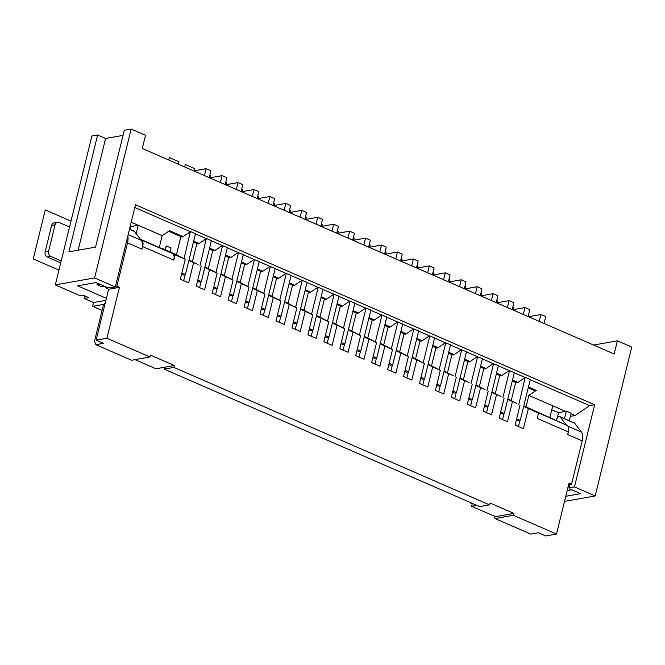 <?xml version="1.0" encoding="UTF-8"?>
<svg xmlns="http://www.w3.org/2000/svg" width="665" height="665" viewBox="0 0 665 665"><rect width="100%" height="100%" fill="white"/><g stroke="black" fill="none" stroke-linecap="round" stroke-linejoin="round"><path stroke-width="1" d="M161.736 248.552L140.49 239.292M173.756 260.09L175.053 254.836L172.493 253.548A8.071 4.098 113.5 0 1 173.756 260.09L142.676 246.549L142.027 249.167A12.111 6.151 113.5 0 0 141.304 240.356L140.805 239.708L141.404 240.007A8.071 4.098 113.5 0 1 142.676 246.549M129.5 229.192L134.047 231.171A3.234 1.638 113.5 0 1 134.405 231.453L140.805 239.708M556.43 420.463L556.58 419.856A3.234 1.638 113.5 0 1 559.706 416.564L574.219 422.89A3.234 1.638 113.5 0 1 574.568 423.173L581.476 432.067A12.111 6.151 113.5 0 1 582.199 440.887L571.543 484.27L568.991 483.156L556.489 534.037L513.447 515.292L513.912 513.405L489.997 502.989L489.531 504.876L173.873 367.388L174.338 365.509L150.423 355.093L149.958 356.98L106.915 338.227L96.117 340.148L103.457 343.34L95.868 344.694L94.497 341.328L103.299 305.526L105.245 302.999M127.78 236.2A12.111 6.151 113.5 0 1 127.522 242.85L116.865 286.233L115.427 286.49M106.392 298.344L77.639 285.825L96.018 282.55L107.173 287.413L109.916 287.903L115.319 286.947L135.502 204.778L594.643 404.752L589.689 405.633L530.213 379.732M551.767 409.798L558.567 412.766L557.204 418.293M130.29 229.533L131.022 226.549L130.24 226.208M97.323 283.124L96.957 284.637L101.803 286.748L104.538 286.266M558.567 412.766L566.331 411.111L564.477 418.642M566.331 411.111L571.177 413.223L569.323 420.754M193.64 241.171L199.043 243.531L206.275 238.644L195.427 233.914M209.583 248.12L214.986 250.472L222.218 245.585L211.362 240.855M225.526 255.061L230.93 257.413L238.161 252.525L227.305 247.804M241.47 262.002L246.873 264.362L254.105 259.475L243.249 254.745M257.413 268.951L262.816 271.303L270.048 266.416L259.192 261.686M273.348 275.892L278.76 278.244L285.992 273.357L275.135 268.635M289.292 282.833L294.703 285.194L301.935 280.306L291.079 275.576M305.235 289.782L310.646 292.135L317.878 287.247L307.022 282.517M321.178 296.723L326.582 299.075L333.813 294.188L322.966 289.466M337.122 303.664L342.525 306.025L349.757 301.137L338.901 296.407M353.065 310.613L358.468 312.966L365.7 308.078L354.844 303.348M369.009 317.554L374.412 319.907L381.644 315.019L370.787 310.297M384.952 324.495L390.355 326.856L397.587 321.968L386.731 317.238M400.887 331.444L406.298 333.797L413.53 328.909L402.674 324.179M416.83 338.385L422.242 340.738L429.474 335.85L418.618 331.128M432.774 345.326L438.185 347.687L445.417 342.799L434.561 338.069M448.717 352.275L454.12 354.628L461.352 349.74L450.504 345.01M464.66 359.216L470.064 361.569L477.295 356.681L466.439 351.951M480.604 366.157L486.007 368.518L493.239 363.63L482.383 358.901M496.547 373.107L501.95 375.459L509.182 370.571L498.326 365.841M512.491 380.048L517.894 382.4L525.126 377.512L514.269 372.782M565.79 411.477L528.841 395.384L536.223 390.388A4.04 2.053 -66.5 0 1 534.702 390.688L528.218 387.861M571.044 413.763L575.075 415.517L589.689 405.633M131.221 222.201L162.169 235.676L169.55 230.68L183.108 236.582L190.34 231.694L134.829 207.522M209.683 177.846L222.093 175.635L220.406 182.509M199.043 243.531A4.04 2.053 113.5 0 1 197.522 243.831L193.424 242.043M206.275 238.644L199.99 265.618M198.037 264.637L192.393 261.678L196.848 243.54M84.779 295.908L84.147 298.452L88.744 297.637L83.009 295.135L80.016 295.667L55.311 284.903L91.878 136.026L97.622 135.003L68.919 251.844L95.569 247.106L124.272 130.265L131.163 129.043L145.51 135.286L142.268 148.478L614.161 354.013L617.403 340.821L631.75 347.072L595.183 495.949L564.51 501.402M528.525 316.715L540.936 314.512L539.249 321.386M517.894 382.4A4.04 2.053 113.5 0 1 516.364 382.699L512.274 380.92M525.126 377.512L518.833 404.486M516.88 403.505L511.235 400.554L515.691 382.408M182.094 257.688L176.449 254.737L180.905 236.59M183.108 236.582A4.04 2.053 113.5 0 1 181.578 236.881L168.686 231.27M190.34 231.694L184.047 258.677M193.739 170.897L206.15 168.694L204.463 175.568M164.912 249.566L166.3 245.95L165.369 249.766M181.553 274.337L183.133 275.019L185.427 274.612L181.869 273.066M183.673 280.705L185.161 274.662M175.053 254.836L185.252 259.284L182.119 257.588M190.689 231.636L195.468 233.714L185.427 274.612M509.182 370.571L514.319 372.591L504.278 413.489L501.975 413.896L500.404 413.206M493.239 363.63L498.376 365.65L488.334 406.539L486.032 406.947L484.461 406.265M477.295 356.681L482.433 358.701L472.391 399.599L470.089 400.006L468.517 399.324M461.352 349.74L466.489 351.76L456.448 392.658L454.153 393.065L452.574 392.375M445.417 342.799L450.546 344.819L440.504 385.708L438.21 386.116L436.631 385.434M429.474 335.85L434.602 337.87L424.561 378.767L422.267 379.175L420.687 378.493M413.53 328.909L418.667 330.929L408.618 371.826L406.323 372.234L404.744 371.544M397.587 321.968L402.724 323.988L392.674 364.877L390.38 365.285L388.809 364.603M381.644 315.019L386.781 317.039L376.739 357.936L374.437 358.344L372.865 357.662M365.7 308.078L370.837 310.098L360.796 350.995L358.493 351.403L356.922 350.713M349.757 301.137L354.894 303.157L344.852 344.046L342.55 344.453L340.979 343.772M333.813 294.188L338.951 296.208L328.909 337.105L326.615 337.512L325.035 336.831M317.878 287.247L323.007 289.267L312.966 330.164L310.671 330.572L309.092 329.882M301.935 280.306L307.064 282.326L297.022 323.215L294.728 323.622L293.149 322.941M285.992 273.357L291.129 275.376L281.079 316.274L278.785 316.681L277.205 316M270.048 266.416L275.185 268.436L265.135 309.333L262.841 309.74L261.27 309.05M254.105 259.475L259.242 261.495L249.2 302.384L246.898 302.791L245.327 302.11M238.161 252.525L243.299 254.545L233.257 295.443L230.954 295.85L229.383 295.169M222.218 245.585L227.355 247.604L217.314 288.502L215.011 288.909L213.44 288.219M206.632 238.577L211.412 240.663L201.37 281.553L199.076 281.96L197.497 281.278M525.475 377.454L530.263 379.532L520.213 420.43L517.919 420.837L516.348 420.147M512.582 309.774L524.993 307.562L529.781 309.649L528.093 316.523M524.993 307.562L523.305 314.445M501.95 375.459A4.04 2.053 113.5 0 1 500.421 375.758L496.331 373.979M509.54 370.505L502.898 397.545M500.936 396.564L495.292 393.605L499.748 375.467M496.647 302.824L509.058 300.622L513.837 302.708L512.15 309.582M509.058 300.622L507.362 307.496M486.007 368.518A4.04 2.053 113.5 0 1 484.477 368.817L480.388 367.03M493.596 363.564L486.955 390.604M484.993 389.624L479.349 386.664L483.804 368.518M480.704 295.883L493.114 293.681L497.894 295.759L496.206 302.633M493.114 293.681L491.418 300.555M470.064 361.569A4.04 2.053 113.5 0 1 468.534 361.868L464.444 360.089M477.653 356.623L471.011 383.655M469.058 382.674L463.405 379.723L467.869 361.577M166.3 245.95L171.088 248.037L170.149 251.844M464.76 288.943L477.171 286.731L481.95 288.818L480.263 295.692M477.171 286.731L475.483 293.614M454.12 354.628A4.04 2.053 113.5 0 1 452.599 354.927L448.501 353.148M461.71 349.674L455.068 376.714M453.114 375.733L447.47 372.774L451.926 354.636M438.185 347.687A4.04 2.053 113.5 0 1 436.656 347.986L432.558 346.199M422.242 340.738A4.04 2.053 113.5 0 1 420.712 341.037L416.623 339.258M406.298 333.797A4.04 2.053 113.5 0 1 404.769 334.096L400.679 332.317M390.355 326.856A4.04 2.053 113.5 0 1 388.826 327.155L384.736 325.368M374.412 319.907A4.04 2.053 113.5 0 1 372.882 320.206L368.792 318.427M358.468 312.966A4.04 2.053 113.5 0 1 356.939 313.265L352.849 311.486M342.525 306.025A4.04 2.053 113.5 0 1 340.995 306.324L336.906 304.537M326.582 299.075A4.04 2.053 113.5 0 1 325.06 299.375L320.962 297.596M310.646 292.135A4.04 2.053 113.5 0 1 309.117 292.434L305.019 290.655M294.703 285.194A4.04 2.053 113.5 0 1 293.174 285.493L289.084 283.706M278.76 278.244A4.04 2.053 113.5 0 1 277.23 278.544L273.14 276.765M262.816 271.303A4.04 2.053 113.5 0 1 261.287 271.603L257.197 269.824M246.873 264.362A4.04 2.053 113.5 0 1 245.343 264.662L241.254 262.875M230.93 257.413A4.04 2.053 113.5 0 1 229.4 257.712L225.31 255.934M214.986 250.472A4.04 2.053 113.5 0 1 213.457 250.772L209.367 248.993M507.727 399.424L516.905 403.406M491.784 392.475L500.961 396.456M475.841 385.534L485.026 389.515M459.897 378.593L469.083 382.575M443.962 371.644L453.139 375.625M435.982 347.687L431.527 365.833L440.33 370.38L435.425 390.355L443.713 393.963L448.617 373.988M428.019 364.703L440.33 370.38M420.039 340.746L415.583 358.892L424.386 363.431L419.482 383.414L427.77 387.022L432.674 367.047M412.076 357.762L424.386 363.431M404.096 333.805L399.64 351.943L408.443 356.49L403.539 376.465L411.826 380.081L416.739 360.098M396.132 350.812L408.443 356.49M388.152 326.856L383.697 345.002L392.5 349.549L387.595 369.524L395.883 373.132L400.796 353.157M380.189 343.872L392.5 349.549M372.209 319.915L367.753 338.061L376.565 342.6L371.652 362.583L379.948 366.191L384.852 346.216M364.245 336.931L376.565 342.6M356.265 312.974L351.81 331.112L360.621 335.659L355.709 355.634L364.004 359.25L368.909 339.266M348.302 329.981L360.621 335.659M340.33 306.025L335.867 324.171L344.678 328.718L339.773 348.693L348.061 352.3L352.965 332.325M332.359 323.04L344.678 328.718M324.387 299.084L319.932 317.23L328.734 321.769L323.83 341.752L332.118 345.359L337.022 325.385M316.424 316.099L328.734 321.769M308.444 292.143L303.988 310.281L312.791 314.828L307.887 334.803L316.174 338.418L321.079 318.444M300.48 309.15L312.791 314.828M292.5 285.194L288.045 303.34L296.848 307.887L291.943 327.862L300.231 331.469L305.135 311.494M284.537 302.209L296.848 307.887M276.557 278.253L272.101 296.399L280.904 300.937L276 320.921L284.288 324.528L289.2 304.553M268.594 295.268L280.904 300.937M260.613 271.312L256.158 289.45L264.961 293.997L260.057 313.971L268.344 317.587L273.257 297.612M252.65 288.319L264.961 293.997M244.67 264.362L240.215 282.509L249.026 287.056L244.113 307.031L252.409 310.638L257.313 290.663M236.707 281.378L249.026 287.056M228.727 257.422L224.271 275.568L233.082 280.115L228.17 300.09L236.466 303.697L241.37 283.722M220.763 274.437L233.082 280.115M212.792 250.481L208.328 268.618L217.139 273.165L212.235 293.14L220.522 296.756L225.427 276.781M204.82 267.488L217.139 273.165M188.885 260.547L198.062 264.529M162.335 248.444L176.483 254.604M189.001 260.057L192.418 261.545M204.945 267.006L208.361 268.494M220.888 273.947L224.304 275.435M236.831 280.888L240.248 282.376M252.775 287.837L256.191 289.325M268.71 294.778L272.135 296.266M284.653 301.719L288.078 303.207M300.597 308.668L304.021 310.156M316.54 315.609L319.956 317.097M332.483 322.55L335.9 324.038M348.427 329.499L351.843 330.987M364.37 336.44L367.787 337.928M380.314 343.381L383.73 344.869M396.249 350.322L399.673 351.818M412.192 357.271L415.617 358.759M428.135 364.212L431.56 365.7M444.079 371.153L447.495 372.649M460.022 378.102L463.439 379.59M475.965 385.043L479.382 386.531M491.909 391.984L495.325 393.481M507.852 398.934L511.269 400.421M523.787 405.874L567.062 425.409A8.071 4.098 113.5 0 1 568.334 431.942L567.686 434.561L582.199 440.887M567.062 425.409L535.982 411.868L538.534 413.148L537.245 418.401L568.334 431.942M523.671 406.365L538.534 413.148M518.467 426.523L519.947 420.48M516.655 418.875L520.213 420.43M540.936 314.512L545.724 316.59L544.028 323.464M528.334 408.709L523.422 428.684L515.134 425.068L520.038 405.093M116.865 286.233L119.417 287.347L106.915 338.227M185.252 259.284L180.348 279.258L188.636 282.866L193.54 262.891M201.196 266.224L196.291 286.199L204.579 289.807L209.483 269.832M456.273 377.321L451.369 397.296L459.656 400.912L464.561 380.929M472.217 384.262L467.312 404.237L475.6 407.853L480.504 387.878M488.16 391.211L483.247 411.186L491.543 414.794L496.447 394.819M504.103 398.152L499.191 418.127L507.486 421.743L512.391 401.76M559.706 416.564A3.234 1.638 113.5 0 1 560.063 416.855L566.464 425.101M470.953 502.773L470.346 502.507M470.246 502.898L472.233 503.762M96.117 340.148L108.619 289.267L106.067 288.153L105.012 286.474M99.692 284.154L96.957 284.637M136.167 233.731L138.254 225.26L131.022 226.549M159.268 247.48L162.169 235.676M526.023 406.855L528.841 395.384M549.855 417.595L552.756 405.8M104.28 304.246L92.635 306.316L102.086 310.439M92.635 306.316L93.557 302.55L84.147 298.452M55.311 284.903L94.596 277.92L115.319 286.947M105.893 300.356L93.557 302.55M565.765 496.289L580.661 493.638L569.506 488.783L569.057 487.877L569.872 484.561M595.183 495.949L574.46 486.921L569.057 487.877M575.075 415.517L570.412 416.348M574.46 486.921L594.643 404.752M571.543 484.27L568.583 484.793M567.154 490.637L571.85 489.797M569.481 486.173L568.716 485.641M556.489 534.037L545.691 535.957L538.359 532.765L530.778 534.111L495.068 518.559L494.037 516.023M119.417 287.347L108.619 289.267M568.384 486.98L568.941 484.735M149.958 356.98L131.587 360.247L95.868 344.694M173.873 367.388L164.114 369.125L479.773 506.614L489.531 504.876M513.447 515.292L495.068 518.559M174.338 365.509L155.959 368.776L134.987 359.64M164.114 369.125L164.288 367.296M513.912 513.405L495.533 516.672L471.618 506.256L472.325 503.372M476.83 505.334L471.618 506.256M131.163 129.043L94.596 277.92M97.622 135.003L105.594 138.478L78.146 250.206M105.594 138.478L123.017 135.377M593.596 345.052L617.403 340.821M61.205 260.913L50.839 256.399A4.04 3.292 -100.1 0 1 48.578 251.245L55.062 224.861A4.04 3.292 -100.1 0 1 57.539 222.276A4.04 3.292 -100.1 0 1 59.177 222.484L69.534 226.989M60.731 262.825L47.398 257.014A4.04 3.292 -100.1 0 1 45.137 251.86L51.612 225.477A4.04 3.292 -100.1 0 1 54.098 222.891L57.539 222.276M199.616 287.646L201.104 281.603M197.813 280.007L201.37 281.553M222.093 175.635L226.873 177.721L225.186 184.596M215.56 294.595L217.048 288.543M225.626 184.787L238.037 182.576L236.341 189.458M222.576 245.518L215.934 272.559M238.037 182.576L242.816 184.662L241.129 191.537M213.756 286.947L217.314 288.502M231.503 301.536L232.983 295.493M241.57 191.728L253.98 189.525L252.284 196.399M238.519 252.467L231.877 279.508M253.98 189.525L258.76 191.603L257.072 198.486M229.691 293.888L233.257 295.443M247.447 308.477L248.926 302.434M257.505 198.677L269.915 196.466L268.228 203.34M254.462 259.408L247.821 286.449M269.915 196.466L274.703 198.552L273.016 205.427M245.634 300.838L249.2 302.384M263.39 315.426L264.87 309.375M273.448 205.618L285.859 203.407L284.171 210.29M270.397 266.349L263.756 293.39M285.859 203.407L290.647 205.493L288.951 212.368M261.578 307.779L265.135 309.333M279.325 322.367L280.813 316.324M289.391 212.559L301.802 210.356L300.115 217.231M286.341 273.298L279.699 300.339M301.802 210.356L306.582 212.434L304.894 219.317M277.521 314.72L281.079 316.274M295.268 329.308L296.756 323.265M305.335 219.508L317.745 217.297L316.058 224.172M302.284 280.239L295.642 307.28M317.745 217.297L322.525 219.384L320.838 226.258M293.465 321.669L297.022 323.215M311.212 336.257L312.7 330.206M321.278 226.449L333.689 224.238L332.001 231.121M318.227 287.18L311.586 314.221M333.689 224.238L338.468 226.324L336.781 233.199M309.408 328.61L312.966 330.164M327.155 343.198L328.643 337.155M337.222 233.39L349.632 231.187L347.945 238.062M334.171 294.13L327.529 321.17M349.632 231.187L354.412 233.265L352.724 240.148M325.351 335.551L328.909 337.105M343.098 350.139L344.586 344.096M353.165 240.339L365.575 238.128L363.88 245.003M350.114 301.07L343.473 328.111M365.575 238.128L370.355 240.215L368.668 247.089M341.295 342.5L344.852 344.046M359.042 357.088L360.521 351.037M369.108 247.28L381.519 245.069L379.823 251.952M366.058 308.011L359.416 335.052M381.519 245.069L386.299 247.156L384.611 254.03M357.23 349.441L360.796 350.995M374.985 364.029L376.465 357.986M385.043 254.221L397.454 252.018L395.766 258.893M382.001 314.961L375.359 342.001M397.454 252.018L402.242 254.097L400.554 260.979M373.173 356.382L376.739 357.936M390.929 370.97L392.408 364.927M400.987 261.17L413.397 258.959L411.71 265.834M397.936 321.902L391.294 348.942M413.397 258.959L418.185 261.046L416.49 267.92M389.116 363.331L392.674 364.877M406.864 377.92L408.352 371.868M416.93 268.111L429.341 265.9L427.653 272.783M413.879 328.843L407.238 355.883M429.341 265.9L434.12 267.987L432.433 274.861M405.06 370.272L408.618 371.826M422.807 384.86L424.295 378.817M432.873 275.052L445.284 272.85L443.597 279.724M429.823 335.792L423.181 362.832M445.284 272.85L450.064 274.928L448.376 281.81M421.003 377.213L424.561 378.767M438.75 391.801L440.238 385.758M448.817 282.002L461.227 279.79L459.54 286.665M445.766 342.733L439.124 369.773M461.227 279.79L466.007 281.877L464.32 288.751M436.947 384.162L440.504 385.708M454.694 398.751L456.182 392.699M452.89 391.103L456.448 392.658M470.637 405.692L472.125 399.648M468.833 398.044L472.391 399.599M486.581 412.632L488.06 406.589M484.768 404.993L488.334 406.539M502.524 419.582L504.004 413.53M500.712 411.934L504.278 413.489M206.15 168.694L210.93 170.772L209.242 177.655M168.727 160.007L169.326 157.555L178.893 161.72L178.295 164.172M184.671 166.948L185.269 164.496L194.837 168.661L194.313 170.797M209.841 175.203L210.78 175.61L210.256 177.738M225.784 182.144L226.723 182.551L226.2 184.687M241.728 189.084L242.667 189.492L242.143 191.628M257.671 196.034L258.602 196.441L258.078 198.569M273.614 202.975L274.545 203.382L274.022 205.518M289.558 209.916L290.489 210.323L289.965 212.459M305.501 216.865L306.432 217.272L305.908 219.4M321.444 223.806L322.375 224.213L321.852 226.349M337.379 230.747L338.319 231.154L337.795 233.29M353.323 237.696L354.262 238.103L353.738 240.231M369.266 244.637L370.206 245.044L369.682 247.181M385.21 251.578L386.141 251.985L385.617 254.121M401.153 258.527L402.084 258.934L401.56 261.062M417.096 265.468L418.027 265.875L417.504 268.012M433.04 272.409L433.971 272.816L433.447 274.953M448.983 279.358L449.914 279.766L449.39 281.894M464.918 286.299L465.857 286.706L465.334 288.843M480.862 293.24L481.801 293.647L481.277 295.784M496.805 300.189L497.744 300.597L497.221 302.725M512.748 307.13L513.679 307.538L513.156 309.674M58.944 270.106L33.25 258.918L45.286 209.916L70.98 221.113M528.426 386.988L536.223 390.388M172.493 253.548L141.404 240.007M127.522 242.85L142.027 249.167M567.927 426.165L581.476 432.067M560.063 416.855L574.568 423.173M51.612 225.477L55.062 224.861M45.137 251.86L48.578 251.245M47.398 257.014L50.839 256.399M128.17 234.629L141.304 240.356M129.476 229.309L134.405 231.453"/></g></svg>
